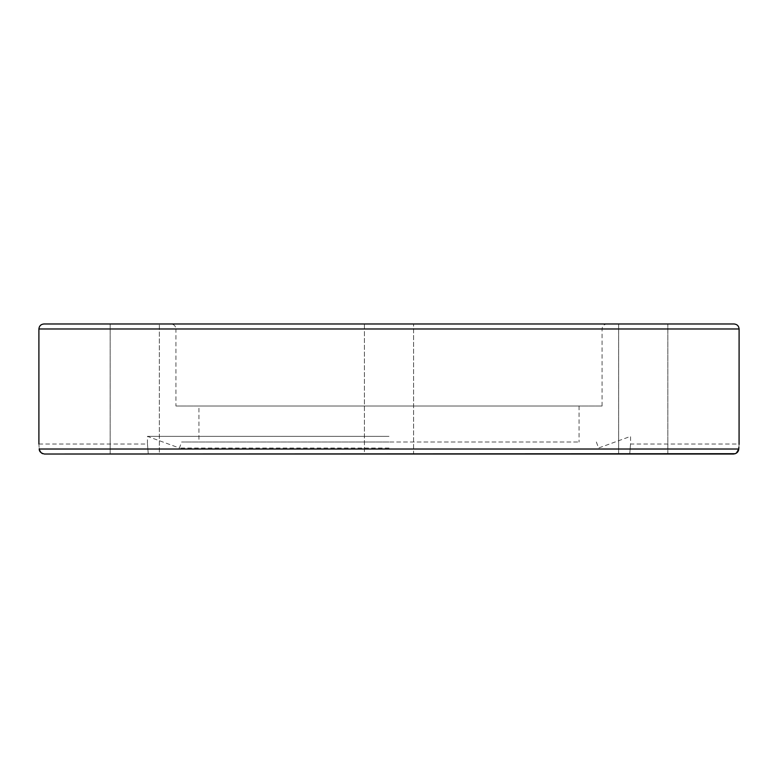 <?xml version="1.0" encoding="UTF-8"?>
<svg xmlns="http://www.w3.org/2000/svg" width="778" height="778" viewBox="0 0 778 778"><rect width="100%" height="100%" fill="white"/><g stroke="black" fill="none" stroke-linecap="round" stroke-linejoin="round"><path stroke-width="0.58" stroke-dasharray="3.89 2.92" d="M175.935 406.009L602.065 406.009L175.935 406.009L175.935 328.987L602.065 328.987L175.935 328.987C175.643 325.943 173.98 324.28 170.936 323.979L607.064 323.979L170.936 323.979M43.899 323.979L734.101 323.979M364.405 323.979L413.595 323.979L364.405 323.979L413.595 323.979L364.405 323.979L364.405 454.021L413.595 454.021L413.595 323.979L413.595 454.021L364.405 454.021L364.405 323.979M122.457 323.979L159.344 323.979L122.457 323.979M147.042 323.979L110.155 323.979L147.042 323.979M655.543 323.979L618.656 323.979L655.543 323.979M630.958 323.979L667.845 323.979L630.958 323.979M667.845 454.021L629.742 454.021C630.793 440.854 630.793 440.854 629.742 454.021C630.793 440.854 630.793 440.854 629.742 454.021L667.845 454.021L667.845 323.979L667.845 454.021M147.042 454.021L148.258 454.021C147.207 440.854 147.207 440.854 148.258 454.021C147.207 440.854 147.207 440.854 148.258 454.021L159.344 454.021L159.344 323.979L159.344 454.021M364.405 454.021L413.595 454.021L364.405 454.021M198.944 406.009L579.056 406.009L198.944 406.009L198.944 442.011L579.056 442.011L198.944 442.011M739.071 444.413L738.886 447.233M736.358 453.166L735.259 453.71M389 436.37L147.431 436.37L389 436.37M44.463 454.021L42.722 453.7M41.642 453.166L39.221 449.013C38.803 442.361 38.803 442.361 39.221 449.013L738.779 449.013M389 448.021L179.436 448.021L389 448.021M389 442.011L181.624 442.011L389 442.011M739.1 328.987L38.9 328.987M602.065 406.009L602.065 328.987C602.357 325.943 604.02 324.28 607.064 323.979M618.656 323.979L618.656 454.021L618.656 323.979M110.155 323.979L110.155 454.021L110.155 323.979M579.056 406.009L579.056 442.011M596.376 442.011L598.564 448.021L630.569 436.37L630.569 444.014L739.1 444.014M38.9 444.014L147.431 444.014L147.431 436.37L179.436 448.021L181.624 442.011"/><path stroke-width="1.17" d="M734.101 323.979L43.899 323.979C40.864 324.28 39.192 325.943 38.9 328.987L739.1 328.987C738.808 325.943 737.136 324.28 734.101 323.979M159.344 454.021L733.518 454.021C736.708 453.603 738.458 451.94 738.779 449.013C739.197 442.361 739.197 442.361 738.779 449.013L736.358 453.166M738.886 447.233L738.779 449.013L39.221 449.013C38.803 442.361 38.803 442.361 39.221 449.013C39.211 451.571 40.962 453.234 44.482 454.021L147.042 454.021M739.1 328.987L739.071 444.413M735.259 453.71L44.463 454.021M110.155 454.021L44.482 454.021L110.155 454.021M42.722 453.7L41.642 453.166M38.9 328.987L38.9 444.014"/></g></svg>
